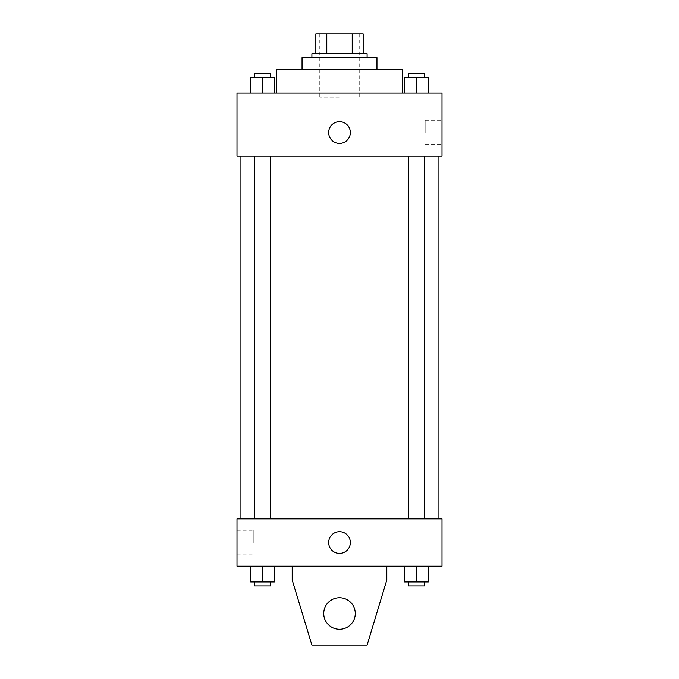 <?xml version="1.0" encoding="UTF-8"?>
<svg xmlns="http://www.w3.org/2000/svg" width="679" height="679" viewBox="0 0 679 679"><rect width="100%" height="100%" fill="white"/><g stroke="black" fill="none" stroke-linecap="round" stroke-linejoin="round"><path stroke-width="0.51" stroke-dasharray="3.4 2.55" d="M339.5 97.029L319.784 97.029L339.5 97.029M339.5 33.95L319.784 33.95L339.5 33.95M352.214 53.666L352.214 33.95L363.155 33.95L363.155 53.666L326.786 53.666L363.155 53.666M352.214 33.95L315.845 33.95M326.786 53.666L315.845 53.666L326.786 53.666L326.786 33.95M367.101 53.666L311.899 53.666M311.899 57.605L367.101 57.605L311.899 57.605M376.955 57.605L302.045 57.605M302.045 69.436L376.955 69.436L302.045 69.436M402.579 69.436L276.421 69.436M276.421 93.091L402.579 93.091L276.421 93.091M250.712 93.091L274.367 93.091L250.712 93.091L274.367 93.091L250.712 93.091L274.367 93.091L262.544 93.091L262.544 77.321L250.712 77.321L270.429 77.321L250.712 77.321L250.712 93.091L262.544 93.091L250.712 93.091L250.712 77.321L250.712 93.091L274.367 93.091L262.544 93.091L262.544 77.321L274.367 77.321L254.659 77.321L274.367 77.321L274.367 93.091L274.367 77.321M404.633 93.091L428.288 93.091L404.633 93.091L428.288 93.091L404.633 93.091L428.288 93.091L416.456 93.091L416.456 77.321L404.633 77.321L424.341 77.321L404.633 77.321L404.633 93.091L416.456 93.091L404.633 93.091L404.633 77.321L404.633 93.091L428.288 93.091L416.456 93.091L416.456 77.321L428.288 77.321L408.571 77.321L428.288 77.321L428.288 93.091L428.288 77.321M442.004 93.091L236.996 93.091L236.996 156.17L442.004 156.17L442.004 93.091M236.996 132.515L236.996 121.668L236.996 132.515M339.5 156.17L240.935 156.17L339.5 156.17M416.456 156.17L408.571 156.17L416.456 156.17M262.544 156.17L270.429 156.17L262.544 156.17M442.004 132.515L442.004 120.242L442.004 132.515M339.5 121.668A10.839 10.839 0 0 0 330.113 137.939A10.839 10.839 0 0 0 348.887 137.939A10.839 10.839 0 0 0 339.5 121.668A10.839 10.839 0 0 0 330.113 137.939A10.839 10.839 0 0 0 348.887 137.939A10.839 10.839 0 0 0 339.5 121.668M339.5 143.354A10.839 10.839 0 0 1 330.113 127.092A10.839 10.839 0 0 1 348.887 127.092A10.839 10.839 0 0 1 339.5 143.354M425.164 132.515L425.164 120.242L425.164 132.515M339.5 518.883L240.935 518.883L339.5 518.883M416.456 518.883L408.571 518.883L416.456 518.883M262.544 518.883L270.429 518.883L262.544 518.883M442.004 518.883L236.996 518.883L236.996 566.201L442.004 566.201L442.004 518.883M236.996 542.546L236.996 530.265L236.996 542.546M253.836 542.546L253.836 530.265L253.836 542.546M350.339 542.546A10.839 10.839 0 0 0 334.076 533.151A10.839 10.839 0 0 0 334.076 551.934A10.839 10.839 0 0 0 350.339 542.546A10.839 10.839 0 0 1 334.076 551.934A10.839 10.839 0 0 1 334.076 533.151A10.839 10.839 0 0 1 350.339 542.546M442.004 553.385L442.004 531.699L442.004 553.385M328.661 542.546A10.839 10.839 0 0 0 344.924 551.934A10.839 10.839 0 0 0 344.924 533.151A10.839 10.839 0 0 0 328.661 542.546M274.367 581.971L274.367 566.201L274.367 581.971L262.544 581.971L274.367 581.971L262.544 581.971L262.544 566.201L274.367 566.201L250.712 566.201L274.367 566.201L250.712 566.201L274.367 566.201L250.712 566.201L274.367 566.201L262.544 566.201L262.544 581.971L250.712 581.971L250.712 566.201L250.712 581.971L270.429 581.971L250.712 581.971L250.712 566.201M428.288 581.971L428.288 566.201L428.288 581.971L416.456 581.971L428.288 581.971L416.456 581.971L416.456 566.201L428.288 566.201L404.633 566.201L428.288 566.201L404.633 566.201L428.288 566.201L404.633 566.201L428.288 566.201L416.456 566.201L416.456 581.971L404.633 581.971L404.633 566.201L404.633 581.971L424.341 581.971L404.633 581.971L404.633 566.201M292.191 566.201L292.191 579.993L292.191 566.201L386.809 566.201L386.809 579.993L386.809 566.201L386.809 579.993L367.101 645.05L386.809 579.993L367.101 645.05L311.899 645.05L367.101 645.05L311.899 645.05L292.191 579.993L311.899 645.05L292.191 579.993L292.191 566.201L386.809 566.201M339.5 597.741A15.77 15.77 0 0 0 325.844 621.395A15.77 15.77 0 0 0 353.156 621.395A15.77 15.77 0 0 0 339.5 597.741A15.77 15.77 0 0 1 355.27 613.51A15.77 15.77 0 0 1 339.5 629.28A15.77 15.77 0 0 1 323.73 613.51A15.77 15.77 0 0 1 339.5 597.741M323.73 613.51A15.77 15.77 0 0 1 347.385 599.854A15.77 15.77 0 0 1 347.385 627.167A15.77 15.77 0 0 1 323.73 613.51A15.77 15.77 0 0 1 339.5 597.741A15.77 15.77 0 0 1 355.27 613.51A15.77 15.77 0 0 1 339.5 629.28A15.77 15.77 0 0 1 323.73 613.51A15.77 15.77 0 0 0 347.385 627.167A15.77 15.77 0 0 0 347.385 599.854A15.77 15.77 0 0 0 323.73 613.51M408.571 77.321L408.571 73.374L424.341 73.374L408.571 73.374L424.341 73.374L424.341 77.321M416.456 93.091L416.456 77.321M254.659 77.321L254.659 73.374L270.429 73.374L254.659 73.374L270.429 73.374L270.429 77.321M262.544 93.091L262.544 77.321M408.571 581.971L408.571 585.909L424.341 585.909L408.571 585.909L424.341 585.909L424.341 581.971L408.571 581.971L424.341 581.971M416.456 581.971L416.456 566.201M254.659 581.971L254.659 585.909L270.429 585.909L254.659 585.909L270.429 585.909L270.429 581.971L254.659 581.971L270.429 581.971M262.544 581.971L262.544 566.201M319.784 33.95L319.784 97.029M359.216 33.95L359.216 97.029M425.164 144.788L442.004 144.788M425.164 120.242L442.004 120.242M270.429 518.883L270.429 156.17M254.659 518.883L254.659 156.17M424.341 518.883L424.341 156.17M408.571 518.883L408.571 156.17M236.996 554.819L253.836 554.819M236.996 530.265L253.836 530.265"/><path stroke-width="1.02" d="M326.786 53.666L326.786 33.95L315.845 33.95L315.845 53.666L315.845 33.95M326.786 33.95L363.155 33.95L363.155 53.666M352.214 53.666L352.214 33.95M311.899 57.605L311.899 53.666L367.101 53.666L367.101 57.605M302.045 69.436L302.045 57.605L376.955 57.605L376.955 69.436M276.421 93.091L276.421 69.436L402.579 69.436L402.579 93.091M236.996 93.091L442.004 93.091L442.004 156.17L236.996 156.17L236.996 93.091M339.5 143.354A10.839 10.839 0 0 1 330.113 127.092A10.839 10.839 0 0 1 348.887 127.092A10.839 10.839 0 0 1 339.5 143.354M236.996 518.883L442.004 518.883L442.004 566.201L236.996 566.201L236.996 518.883M328.661 542.546A10.839 10.839 0 0 1 344.924 533.151A10.839 10.839 0 0 1 344.924 551.934A10.839 10.839 0 0 1 328.661 542.546M386.809 566.201L386.809 579.993L367.101 645.05L311.899 645.05L292.191 579.993L292.191 566.201M323.73 613.51A15.77 15.77 0 0 1 347.385 599.854A15.77 15.77 0 0 1 347.385 627.167A15.77 15.77 0 0 1 323.73 613.51M404.633 93.091L404.633 77.321L428.288 77.321L428.288 93.091L428.288 77.321M416.456 93.091L416.456 77.321M424.341 77.321L424.341 73.374L408.571 73.374L408.571 77.321M250.712 93.091L250.712 77.321L274.367 77.321L274.367 93.091L274.367 77.321M262.544 93.091L262.544 77.321M270.429 77.321L270.429 73.374L254.659 73.374L254.659 77.321M404.633 566.201L404.633 581.971L428.288 581.971L428.288 566.201L428.288 581.971M416.456 581.971L416.456 566.201M424.341 581.971L424.341 585.909L408.571 585.909L408.571 581.971M250.712 566.201L250.712 581.971L274.367 581.971L274.367 566.201L274.367 581.971M262.544 581.971L262.544 566.201M270.429 581.971L270.429 585.909L254.659 585.909L254.659 581.971M438.065 518.883L438.065 156.17M240.935 518.883L240.935 156.17M408.571 156.17L408.571 518.883M424.341 156.17L424.341 518.883M270.429 518.883L270.429 156.17M254.659 518.883L254.659 156.17"/></g></svg>

